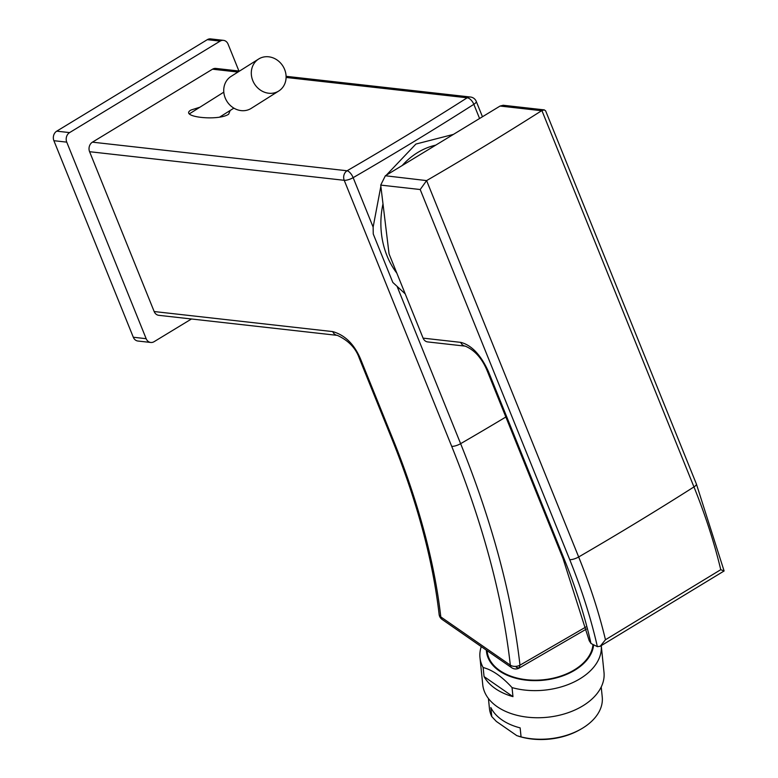 <?xml version="1.0" encoding="UTF-8"?>
<svg xmlns="http://www.w3.org/2000/svg" width="778" height="778" viewBox="0 0 778 778"><rect width="100%" height="100%" fill="white"/><g stroke="black" fill="none" stroke-linecap="round" stroke-linejoin="round"><path stroke-width="1.17" d="M220.155 41.117L207.298 39.668A7.09 5.932 -83.6 0 1 210.624 38.9L223.481 40.349A7.09 5.932 96.4 0 0 220.155 41.117L69.592 132.6A7.09 5.932 96.4 0 0 66.752 142.141L146.167 338.693A7.09 5.932 96.4 0 0 150.747 342.466A7.09 5.932 96.4 0 0 154.073 341.698L191.456 318.99M207.298 39.668L56.736 131.161A7.09 5.932 -83.6 0 0 53.896 140.701L133.31 337.244A7.09 5.932 -83.6 0 0 137.891 341.027L150.747 342.466M238.934 71.012L228.071 44.122A7.09 5.932 96.4 0 0 223.481 40.349M585.863 627.01L519.967 665.18A7.09 4.473 -6.4 0 1 510.329 665.151L440.795 616.915A471.312 216.78 -121.3 0 0 393.172 439.745A7.09 2.11 -22 0 1 391.986 439.132C417.125 501.645 432.84 560.082 439.132 614.445A7.09 4.454 -6.5 0 0 440.795 616.915A7.09 4.376 124.8 0 0 442.137 619.463L511.661 667.709A7.09 4.376 -55.2 0 1 510.329 665.151A578.842 266.241 -121.3 0 0 451.697 446.329L344.226 180.311A7.09 5.932 -83.6 0 1 347.066 170.771A7.09 2.917 59.9 0 1 353.154 177.656A7.09 2.11 158 0 1 344.226 180.311L89.587 151.7L154.17 311.54A7.09 5.932 -83.6 0 0 158.751 315.314L337.351 335.376A7.09 5.932 -83.6 0 1 332.76 331.603L154.17 311.54M237.971 72.053L212.52 69.193A7.09 5.932 -83.6 0 1 215.846 68.425L239.517 71.08M212.52 69.193L92.436 142.16A7.09 5.932 -83.6 0 0 89.587 151.7M391.986 439.132L359.329 358.327A7.09 2.11 -22 0 0 360.525 358.94C354.233 344.207 344.975 335.094 332.76 331.603M230.191 110.457L228.635 114.23C218.112 121.368 178.463 116.914 191.048 110.009L199.917 107.208M479.579 118.509L473.841 104.32A7.09 3.589 -122.5 0 0 467.16 97.795A7.09 5.932 -83.6 0 1 470.486 97.026L286.1 76.312M505.846 417.008A1417.224 421.443 158 0 1 460.625 443.674A585.912 269.499 -121.3 0 1 519.967 665.18L519.111 668.098L516.261 667.31M405.202 293.86L392.822 282.433L373.255 234.013L373.129 227.108L380.86 186.302M396.838 273.156A76.769 64.224 -83.6 0 1 387.016 255.806A76.769 64.224 -83.6 0 1 382.99 203.875M402.216 165.51A76.769 64.224 -83.6 0 1 435.748 145.136M386.316 175.176L415.899 144.056L453.438 134.39M487.106 650.671L487.174 651.39A53.147 33.94 174.2 0 0 519.412 678.591A53.147 33.94 174.2 0 0 574.407 669.839A53.147 33.94 -5.8 0 0 592.972 644.466M593.643 644.806A53.857 34.388 174.2 0 1 574.864 670.159A53.857 34.388 174.2 0 1 518.206 678.824A53.857 34.388 174.2 0 1 486.376 650.165M479.977 657.614L482.749 684.737A60.937 38.91 174.2 0 0 519.714 715.925A60.937 38.91 174.2 0 0 582.771 705.889A60.937 38.91 -5.8 0 0 604 672.357L601.268 645.662A60.937 38.91 174.2 0 1 580.009 678.756A60.937 38.91 174.2 0 1 512.041 687.596C501.956 676.559 492.318 669.868 483.128 667.534A60.937 38.91 174.2 0 1 479.977 657.614A60.937 38.91 174.2 0 1 481.261 646.615M484.052 676.568A60.937 38.91 -5.8 0 0 512.965 696.641L484.052 676.568L483.128 667.534M512.965 696.641L512.041 687.596M488.428 698.508L489.45 708.534A56.687 36.196 -5.8 0 0 491.764 716.577L490.84 707.533A56.687 36.196 174.2 0 0 520.142 727.868L521.065 736.902A56.687 36.196 -5.8 0 0 580.369 729.443A56.687 36.196 -5.8 0 0 582.498 728.208A56.687 36.196 -5.8 0 0 602.24 697.02L601.219 686.993M491.764 716.577L496.354 721.439L516.845 735.657L521.065 736.902M580.369 729.443L579.114 730.143A54.324 34.689 174.2 0 1 518.79 736.299A54.324 34.689 174.2 0 1 518.537 736.221M503.113 105.254L544.318 109.883L541.896 110.554L693.957 486.921A7.09 2.11 -22 0 0 696.388 484.004L724.104 570.974L720.759 569.69A354.68 163.137 -121.3 0 0 693.957 486.921A1417.224 421.443 158 0 1 578.667 556.97L426.607 180.603L420.198 189.531L380.714 185.096L389.058 253.9L423.096 338.138A7.09 5.932 -83.6 0 0 427.686 341.921L465.332 346.152A7.09 5.932 -83.6 0 1 465.332 346.142A7.09 5.932 -83.6 0 1 460.751 342.369L423.096 338.138M380.714 185.096L385.363 175.76L500.069 106.051L503.22 105.263M544.318 109.883L545.641 110.884L696.388 484.004M590.988 643.474A337.389 155.182 -121.3 0 0 564.167 559.003A7.09 2.11 -22 0 1 562.971 558.39L589.209 640.702L590.988 643.474L597.358 646.654L600.208 646.255L605.469 639.749A354.68 163.137 -121.3 0 0 578.667 556.97A7.09 2.11 -22 0 1 569.729 559.635L420.198 189.531M562.971 558.39L487.184 370.795A7.09 2.11 -22 0 0 488.37 371.407C480.707 354.768 471.497 345.092 460.751 342.369M426.607 180.603L385.363 175.76M541.896 110.554L541.614 110.719A1417.224 421.443 158 0 1 426.908 180.418M231.261 76.283A18.896 16.776 57.8 0 0 231.056 76.409A18.896 16.776 57.8 0 0 226.865 101.228A18.896 16.776 57.8 0 0 250.993 108.512A18.896 16.776 57.8 0 0 251.206 108.385A18.896 16.776 57.8 0 0 251.411 108.249M278.573 91.133A18.896 16.776 57.8 0 0 278.777 90.997A18.896 16.776 57.8 0 0 282.968 66.188A18.896 16.776 57.8 0 0 258.831 58.904A18.896 16.776 57.8 0 0 258.627 59.031A18.896 16.776 57.8 0 0 254.435 83.849A18.896 16.776 57.8 0 0 278.573 91.133M146.167 338.693L133.31 337.244M66.752 142.141L53.896 140.701M69.592 132.6L56.736 131.161M393.172 439.745L360.525 358.94M286.1 77.46L467.16 97.795A1410.135 419.342 -22 0 1 347.066 170.771L92.436 142.16M451.697 446.329A7.09 2.11 -22 0 0 460.625 443.674L397.383 287.121M373.129 227.108L353.154 177.656A1417.224 421.443 -22 0 0 473.841 104.32A7.09 2.11 158 0 0 476.262 101.412A7.09 7.09 0 0 0 470.486 97.026M720.759 569.69L605.469 639.749M564.167 559.003L488.37 371.407M597.358 646.654A347.61 159.889 -121.3 0 0 569.729 559.635M500.069 106.051L541.614 110.719M359.329 358.327C355.877 348.213 348.554 340.57 337.351 335.376M439.132 614.445A7.09 7.09 0 0 0 442.137 619.463M511.661 667.709A7.09 7.09 0 0 0 519.111 668.098L586.398 629.071M482.457 116.749L476.262 101.412M724.104 570.974L600.208 646.255M487.184 370.795C482.127 358.493 474.843 350.275 465.332 346.152M223.801 92.154L189.492 113.782M233.877 108.142L219.766 117.031M251.206 108.385L278.777 90.997M231.056 76.409L258.627 59.031"/></g></svg>
